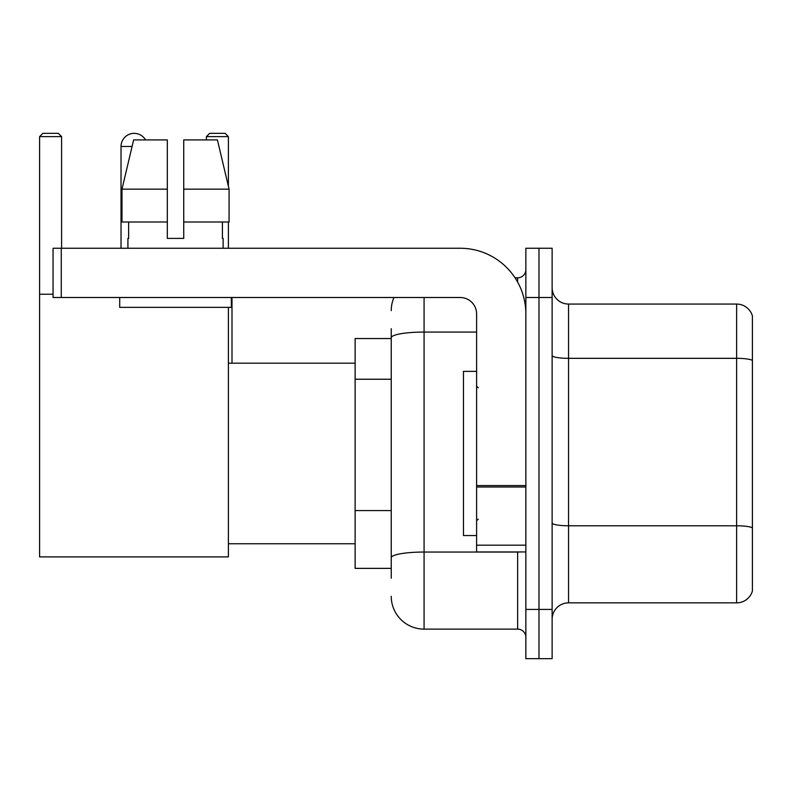 <?xml version="1.0" encoding="UTF-8"?>
<svg xmlns="http://www.w3.org/2000/svg" width="792" height="792" viewBox="0 0 792 792"><rect width="100%" height="100%" fill="white"/><g stroke="black" fill="none" stroke-linecap="round" stroke-linejoin="round"><path stroke-width="1.19" d="M391.238 338.54L355.123 338.54L355.123 568.369L391.238 568.369M391.238 578.219L391.238 328.69M525.858 609.414L525.858 658.667L538.986 658.667L538.986 609.414L538.986 658.667L552.123 658.667L552.123 609.414L538.986 609.414L538.986 297.505L538.986 609.414L525.858 609.414L525.858 297.505L538.986 297.505L538.986 248.252L538.986 297.505L552.123 297.505L552.123 609.414M552.123 297.505L552.123 248.252L525.858 248.252L525.858 297.505M424.076 297.505L424.076 629.115L517.641 629.115L517.641 551.955M515.028 277.804L517.641 277.804A8.207 8.207 0 0 0 525.858 269.597M391.238 369.389L391.238 337.768A32.828 5.702 180 0 1 424.076 332.066L476.606 332.066M525.858 637.322A8.207 8.207 0 0 0 517.641 629.115M391.238 310.632A32.828 32.828 0 0 1 393.98 297.505M424.076 629.115A32.828 32.828 0 0 1 391.238 596.277M552.123 619.265A16.414 16.414 0 0 1 568.537 602.851L736.639 602.851L736.639 304.069L568.537 304.069A16.414 16.414 0 0 1 552.123 287.654A16.414 16.414 0 0 0 568.537 304.069L568.537 602.851M752.4 315.889A16.414 16.414 0 0 0 736.639 304.069A16.414 16.414 0 0 1 752.4 315.889L752.4 591.03A16.414 16.414 0 0 1 736.639 602.851M183.734 238.402L167.32 238.402L183.734 238.402L167.32 238.402L183.734 238.402L183.734 139.907L217.414 139.907L229.076 189.149L229.076 221.988L183.734 221.988M228.393 136.62L206.395 136.62L209.672 133.333L225.106 133.333L228.393 136.62L228.393 186.239L229.076 189.149L183.734 189.149M121.028 248.252L121.028 146.47A13.137 13.137 0 0 1 145.53 139.907M228.393 307.355L228.393 556.885L39.6 556.885L39.6 136.62L42.887 133.333L58.311 133.333L61.598 136.62L39.6 136.62M61.598 248.252L61.598 136.62M39.6 294.218L53.064 294.218M228.393 221.988L228.393 248.252M206.395 136.62L206.395 139.907M130.888 133.749A10.672 10.672 0 0 1 133.828 133.333A10.672 10.672 0 0 1 133.987 133.343M525.858 551.955L476.606 551.955L476.606 485.575L525.858 485.575M525.858 313.919A65.667 65.667 0 0 0 460.192 248.252L61.271 248.252L61.271 297.505L460.192 297.505A16.414 16.414 0 0 1 476.606 313.919L476.606 485.575M61.271 297.505L53.064 297.505L53.064 248.252L61.271 248.252M127.918 238.402L128.631 238.402L127.918 238.402L127.918 248.252M223.136 238.402L222.423 238.402L223.136 238.402L223.136 248.252M222.423 221.988L222.423 238.402M167.32 189.149L121.978 189.149L133.64 139.907L167.32 139.907L167.32 238.402M128.631 238.402L128.631 221.988M119.711 297.505L119.711 307.355L231.343 307.355L231.343 297.505M167.32 221.988L121.978 221.988L121.978 189.149L133.64 139.907M229.076 221.988L229.076 189.149L217.414 139.907M476.606 371.379L463.468 371.379L463.468 535.541L476.606 535.541M391.238 379.239L355.123 379.239M391.238 510.573L355.123 510.573M520.492 551.955A8.207 1.426 0 0 1 517.641 552.044L424.076 552.044A32.828 5.702 180 0 0 391.238 557.746M517.641 282.13L517.641 277.804M752.4 360.38A16.414 2.851 180 0 0 736.639 358.33L568.537 358.33A16.414 2.851 0 0 1 552.123 355.479M752.4 527.828A16.414 2.851 180 0 0 736.639 525.779L568.537 525.779A16.414 2.851 -0 0 1 552.123 522.928M132.086 146.47L121.028 146.47M525.858 487.001L476.606 487.001M476.606 545.173L525.858 545.173M228.393 543.748L355.123 543.748M228.393 363.172L355.123 363.172M231.997 363.172L231.997 297.505M478.249 387.793L476.606 386.149M478.249 519.126L476.606 520.76"/></g></svg>
